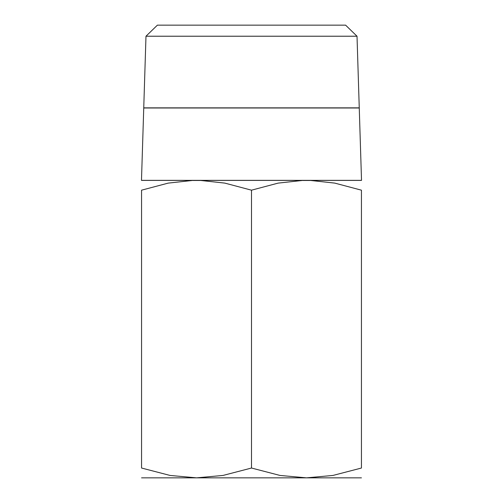 <?xml version="1.0" encoding="UTF-8"?>
<svg xmlns="http://www.w3.org/2000/svg" width="503" height="503" viewBox="0 0 503 503"><rect width="100%" height="100%" fill="white"/><g stroke="black" fill="none" stroke-linecap="round" stroke-linejoin="round"><path stroke-width="0.75" d="M251.5 190.178L278.159 183.111L302.894 180.407L200.106 180.407L224.841 183.111L251.5 190.178L251.5 468.029L223.011 475.442L196.528 477.85L170.045 475.442L141.557 468.029L141.557 190.178L168.216 183.111L192.951 180.407L141.557 180.407M361.443 180.407L310.049 180.407L334.784 183.111L361.443 190.178L361.443 468.029L332.955 475.442L306.472 477.85L141.557 477.85M251.5 36.222L357.017 36.222L359.255 107.862L143.745 107.862L145.983 36.222L251.5 36.222M145.983 36.222L157.401 25.15L345.599 25.15L357.017 36.222M251.5 180.363L361.519 180.363L359.255 107.994L143.745 107.994L141.481 180.363L251.5 180.363M361.443 190.197C361.443 177.031 361.443 177.031 361.443 190.197M361.443 468.01C361.443 481.176 361.443 481.176 361.443 468.01M361.443 477.85L306.472 477.85L279.989 475.442L251.5 468.029M141.557 190.197C141.557 177.031 141.557 177.031 141.557 190.197M141.557 468.01C141.557 481.176 141.557 481.176 141.557 468.01M302.894 180.489L310.049 180.489M192.951 180.489L200.106 180.489"/></g></svg>
